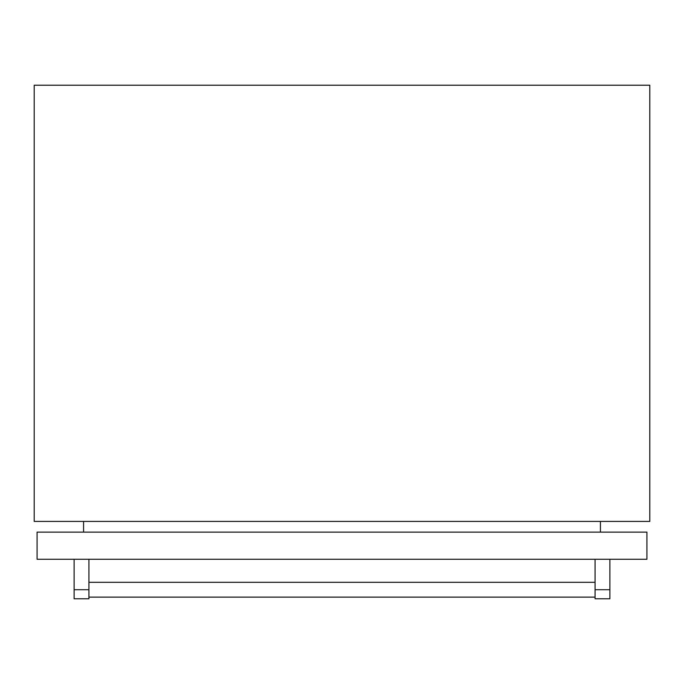 <?xml version="1.0" encoding="UTF-8"?>
<svg xmlns="http://www.w3.org/2000/svg" width="684" height="684" viewBox="0 0 684 684"><rect width="100%" height="100%" fill="white"/><g stroke="black" fill="none" stroke-linecap="round" stroke-linejoin="round"><path stroke-width="1.03" d="M649.8 521.413L34.2 521.413L34.2 85.226L649.8 85.226L649.8 521.413M600.424 532.109L600.424 521.413M83.576 532.109L83.576 521.413M88.929 597.132L595.071 597.132M88.929 582.315L595.071 582.315M646.919 532.109L646.919 559.273L37.081 559.273L37.081 532.109L646.919 532.109M88.929 559.273L88.929 598.774L74.111 598.774L74.111 559.273M595.071 559.273L595.071 598.774L609.889 598.774L609.889 559.273M88.929 589.719L74.111 589.719M595.071 589.719L609.889 589.719"/></g></svg>
